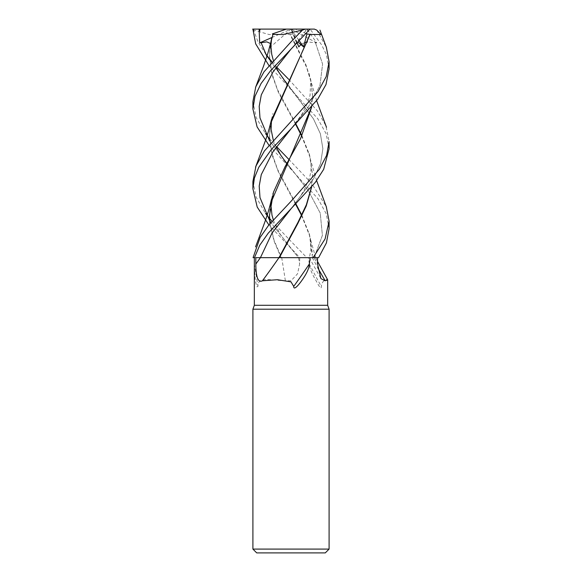 <?xml version="1.0" encoding="UTF-8"?>
<svg xmlns="http://www.w3.org/2000/svg" width="582" height="582" viewBox="0 0 582 582"><rect width="100%" height="100%" fill="white"/><g stroke="black" fill="none" stroke-linecap="round" stroke-linejoin="round"><path stroke-width="0.44" stroke-dasharray="2.91 2.18" d="M301.563 215.456L309.522 235.543L312.512 257.644L318.594 257.666L299.919 257.666L268.884 224.936M270.012 223.539L274.151 240.599L281.528 257.644L298.428 257.659L270.87 222.506L298.428 257.659L300.297 257.666L253.097 257.666L281.084 257.666L253.097 257.666L281.077 257.644L274.064 241.144L269.924 223.648M329.092 309.209L252.908 309.209M327.666 305.288L254.334 305.288M329.092 549.088L252.908 549.088M325.287 552.9L256.713 552.9M254.334 266.578L255.338 281.019L256.888 286.868L257.972 286.402C257.52 276.603 268.964 280.095 285.376 280.786L291 280.808L297.562 273.773L299.599 264.075L299.723 257.666L308.518 257.666L309.289 263.922C309.602 267.902 311.61 273.053 315.313 279.367C318.107 284.329 321.395 291.036 321.308 286.402C322.639 276.603 332.053 280.095 325.192 280.786M279.193 257.666L314.018 257.666A639.625 575.249 -54.1 0 0 317.568 264.075M278.967 257.666L260.401 257.666M312.323 257.666A644.616 579.737 -54.1 0 0 317.794 267.829M289.043 239.289L306.816 257.666L315.568 257.666L308.518 257.666M309.289 263.922A656.431 590.359 -54.1 0 0 321.308 286.402M299.585 257.666L314.993 257.666L312.512 257.666L312.534 255.643M281.084 257.666L299.723 257.666M300.29 257.666L281.535 257.666M281.71 257.666A644.616 92.203 75 0 1 285.376 280.786M254.334 263.922A656.431 93.891 75 0 1 257.972 286.402M329.092 148.752L326.16 133.831L317.75 118.677L268.884 65.475M271.823 37.546L291 29.1L286.409 29.1L291.189 29.1L252.908 29.1M253.257 29.1L258.066 42.006L265.559 53.74M271.954 61.779L276.625 67.046M288.745 79.363L317.197 110.631L325.876 125.676L329.092 141.586M288.745 159.293L311.748 183.497L326.284 206.668M329.092 228.661L326.306 213.972L318.041 198.782L268.884 145.136M306.816 257.666L299.926 257.666M329.092 68.734L326.422 54.621L321.613 44.843L310.075 29.1L314.36 29.1M316.753 30.104L326.342 47.207M252.908 101.552L256.16 117.571L265.545 133.634M269.51 138.734L276.625 146.671M271.176 41.162L269.473 55.959L272.027 74.94L278.552 92.807L295.583 124.206M301.549 135.795L309.77 156.543L312.527 175.655L311.683 186.895M270.354 44.625L269.481 55.145L271.547 72.343L277.469 89.533L295.86 123.93M301.767 135.351L309.602 155.088L312.519 174.833L311.494 187.113M270.535 43.555L270.623 46.902L271.758 37.815M290.774 88.85L266.898 56.316L313.414 118.772L320.376 133.729L322.879 148.694L320.537 163.651L313.647 178.609L291.218 208.538L313.647 178.609L320.537 163.651L322.879 148.694L320.376 133.729L313.414 118.772L286.504 83.452M271.183 120.758L269.466 135.955L271.998 154.768L278.531 172.287L295.554 204.129M252.908 181.468L256.153 197.189L265.559 213.448M271.954 221.233L288.745 238.998M314.135 257.659L322.399 235.375L320.238 213.092L308.387 190.809L269.626 140.902L308.387 190.809L320.238 213.092L322.399 235.375L314.135 257.659L318.609 257.666M310.352 29.1L306.401 29.1L304.939 31.828L296.558 42.559L298.042 42.1M270.397 124.017L269.473 135.053L271.59 152.244L277.592 169.442L295.86 203.816M301.76 215.064L309.588 234.902L312.527 254.749M296.558 42.559L291.204 48.873L296.558 42.559M310.242 29.1L306.292 29.1L308.86 31.828L316.775 42.886L307.609 41.969M297.242 42.915L293.655 33.902L290.374 34.403L305.906 64.769L310.795 79.945L312.527 95.128L311.494 107.241M270.361 204.086L269.473 215.587M304.786 42.544L301.061 44.378M315.408 42.559L322.595 64.071L319.947 85.59L308.271 107.103L291.211 128.622L308.271 107.103L319.947 85.59L322.595 64.071L315.408 42.559M311.668 107.03L312.527 95.928L310.963 81.567L306.307 66.639L289.909 34.403L269.073 34.534L253.81 30.104M290.374 34.403L289.669 34.396M306.401 29.1L291 29.1L270.623 46.902M306.292 29.1L310.017 29.1M316.775 42.886L291 29.1L297.126 43.039M306.088 33.538L295.394 29.1M291.189 29.1L293.655 33.902M296.529 42.886L291 29.1L299.272 40.835M298.581 257.666A639.625 91.49 75 0 1 299.599 264.075M308.86 31.828L306.932 29.1L304.939 31.828M291 257.622L254.363 257.666M315.568 257.666L317.532 261.42M309.238 257.666L320.944 278.618M309.064 233.142L310.461 238.926L310.781 250.529L309.377 257.666M310.781 240.264L315.662 257.644M316.615 180.602L310.766 160.596M276.254 67.548L273.278 60.237M270.95 46.618L270.965 45.309M271.488 39.794L272.696 34.36M309.064 153.241C311.683 162.705 311.69 171.21 309.093 178.747L303.913 190.641L299.948 196.92L291.226 208.531M269.473 55.959L269.481 55.145M312.527 175.655L312.519 174.833M290.789 168.525L286.504 163.338M276.254 147.166L273.278 140.102M271.518 119.375L272.929 113.461M269.473 135.053L269.466 135.955M309.064 73.448L310.701 80.883L310.06 95.295L308.089 101.828L301.68 114.669L291.211 128.622M290.789 248.318L280.291 234.306L274.769 223.714L273.278 219.72M271.525 199.037L272.936 193.122M312.527 95.928L312.527 95.128M316.623 100.693L310.781 80.687"/><path stroke-width="0.87" d="M326.284 206.668L329.092 221.233L325.112 238.889L313.101 257.666L278.967 257.666A644.616 487.534 -66.9 0 1 262.431 280.786C256.706 283.681 255.869 271.925 255.833 264.075L255.796 257.666L260.401 257.666A639.625 483.758 -66.9 0 1 255.833 264.075M254.349 257.666L254.334 305.288L252.908 309.209L329.092 309.209L329.092 549.088L252.908 549.088L256.713 552.9L325.287 552.9L329.092 549.088M254.334 305.288L327.666 305.288L329.092 309.209M317.532 261.42L327.666 279.811L325.192 280.786L320.944 278.618L317.568 264.075L317.481 257.666M310.133 257.666L309.377 263.922C309.231 267.902 306.976 273.053 302.611 279.367C299.25 284.329 293.648 291.036 293.714 286.402L291 281.855L277.447 279.716L262.431 280.786M309.377 263.922A656.431 496.468 -66.9 0 1 293.714 286.402M317.794 267.829A644.616 579.737 -54.1 0 0 325.192 280.786M260.438 257.659L272.02 233.098L291.218 208.538L315.269 182.421L323.665 169.362L329.092 148.752L329.092 141.586L326.582 155.445L319.373 169.311L291 201.343L268.666 225.212L260.132 237.405L253.075 257.666L254.465 257.666L259.761 245.226L268.251 233.142L291.226 208.538L272.02 233.098L260.438 257.659L278.989 257.644L255.796 257.666M254.334 265.981L254.334 266.578M260.43 257.666L279.193 257.666M311.683 186.895L306.248 205.97L297.766 223.583L279.396 257.666M311.494 187.113L306.379 204.748L297.969 222.382L278.989 257.644L279.578 257.644L278.982 257.666M268.884 65.475L255.665 43.825L252.908 29.1M265.559 53.74L269.517 58.847M269.561 58.898L271.954 61.779M276.625 67.046L288.745 79.363M313.101 257.666L318.609 257.666L326.4 242.949L329.092 228.661L329.092 221.233M268.884 145.136L257.084 126.883L252.908 108.965L254.96 96.357L261.012 83.619L270.695 70.553L310.017 29.1L314.36 29.1L316.753 30.104L320.944 34.534L310.162 34.403L271.183 120.758M252.668 29.1L310.017 29.1M305.375 29.1L302.429 30.104L291 41.882L263.981 71.833L255.782 86.791L252.908 101.552L252.908 108.965M268.884 224.936L257.2 207.054L252.908 188.794L254.392 178.041L258.779 167.281L271.634 149.116L291.211 128.629L317.685 99.246L325.978 84.579L329.092 68.734M326.342 47.207L329.092 61.779L326.218 76.548L318.063 91.578L264.41 150.942L255.978 166.066L252.908 181.468L252.908 188.794M260.3 29.1L259.201 31.828L259.688 42.886L266.825 41.875L270.535 43.555M265.545 133.634L269.51 138.734M276.625 146.671L288.745 159.293M271.176 41.162L272.929 34.403L282.976 34.534L302.429 30.104M295.583 124.206L301.549 135.795M271.758 37.815L270.354 44.625M295.86 123.93L301.767 135.351M261.034 42.559L266.898 56.316L261.034 42.559M272.682 34.403L273.06 34.396M295.554 204.129L301.563 215.456M265.559 213.448L269.524 218.374M269.568 218.417L271.954 221.233M298.042 42.1L303.549 46.902L306.961 33.902L309.944 34.403L270.397 124.017M295.86 203.816L301.76 215.064M291.204 48.873L273.082 71.884L261.289 94.888L259.194 106.39L259.979 117.899L269.626 140.902L259.979 117.899L259.194 106.39L261.289 94.888L273.082 71.884L291.204 48.873M311.494 107.241L270.361 204.086M269.473 214.787L270.012 223.539M301.061 44.378L298.821 46.902L297.242 42.915M307.609 41.969L304.786 42.544M291.211 128.622L273.074 151.611L261.274 174.593L259.201 186.087L259.987 197.582L269.648 220.563L259.987 197.582L259.201 186.087L261.274 174.593L273.074 151.611L291.211 128.622M269.721 220.687L270.87 222.506L269.721 220.687M269.924 223.648L269.473 215.587L273.482 192.22L285.035 166.779L300.552 138.698L311.668 107.03M259.688 42.886L271.823 37.546M272.376 33.902L286.409 29.1M297.126 43.039L298.821 46.902M306.961 33.902L306.088 33.538M299.272 40.835L303.549 46.902M259.121 29.1L259.201 31.828M327.666 279.811L327.666 305.288M252.908 309.209L252.908 549.088M329.092 69.112L329.092 61.779M271.234 40.915L267.778 53.522L263.588 66.013L255.542 87.453M326.458 207.141L316.615 180.602M286.504 83.452L278.858 72.277L276.254 67.548M273.278 60.237L271.736 54.286L270.95 46.618M270.965 45.309L271.488 39.794M272.696 34.36L272.827 33.902M326.458 47.52L319.954 30.097M271.219 120.598C269.248 128.978 267.007 136.501 264.504 143.165L255.534 167.187M286.504 163.338L280.757 155.154L276.254 147.166M273.278 140.102L271.088 129.473L271.518 119.375M273.278 219.72L271.99 215.18L270.95 205.57L271.525 199.037M326.466 127.232L316.623 100.693M271.219 200.375C269.415 208.363 266.862 216.751 263.559 225.54L255.534 246.921"/></g></svg>
